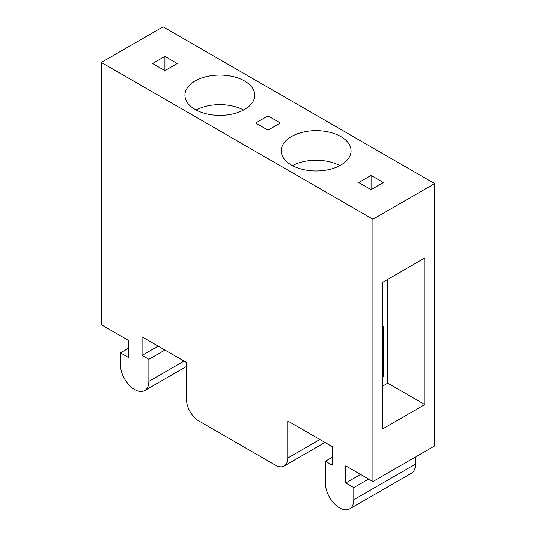 <?xml version="1.0" encoding="UTF-8"?>
<svg xmlns="http://www.w3.org/2000/svg" width="536" height="536" viewBox="0 0 536 536"><rect width="100%" height="100%" fill="white"/><g stroke="black" fill="none" stroke-linecap="round" stroke-linejoin="round"><path stroke-width="0.8" d="M324.963 442.441L284.134 466.012A17.46 10.077 -120 0 1 275.41 465.148L198.863 420.961A17.46 10.077 -120 0 1 186.521 399.575L186.521 362.51L142.074 336.856L142.074 355.388L158.127 346.122M142.074 355.388L148.867 359.308L164.914 350.042M148.867 359.308L148.867 381.404A20.08 11.591 -120 0 1 144.707 390.59A20.08 11.591 -120 0 1 129.236 385.217A20.08 11.591 -120 0 1 120.473 365.009L120.473 352.889L128.499 348.259M332.199 457.308L325.406 461.228L325.406 483.325A20.08 11.591 60 0 0 334.169 503.532A20.08 11.591 60 0 0 349.64 508.912A20.08 11.591 60 0 0 353.8 499.72L353.8 487.599L345.774 482.97L345.774 465.864L372.935 481.542L372.935 219.244L101.338 62.437L101.338 324.736L128.499 340.42L128.499 357.525L120.473 352.889M101.338 62.437L163.065 26.8L434.663 183.607L372.935 219.244M316.146 170.977A34.92 20.16 180 0 1 281.226 150.817A34.92 20.16 180 0 1 316.146 130.657A34.92 20.16 180 0 1 351.067 150.817A34.92 20.16 180 0 1 316.146 170.977M219.854 115.387A34.92 20.16 180 0 1 184.933 95.227A34.92 20.16 180 0 1 219.854 75.067A34.92 20.16 180 0 1 254.774 95.227A34.92 20.16 180 0 1 219.854 115.387M255.652 123.025L268 115.897L280.348 123.025L268 130.148L255.652 123.025M383.428 182.535L371.086 189.664L358.738 182.535L371.086 175.413L383.428 182.535M152.572 63.509L164.914 56.381L177.262 63.509L164.914 70.631L152.572 63.509M372.935 481.542L434.663 445.905L434.663 183.607M345.774 482.97L360.594 474.414M353.8 487.599L368.614 479.05M353.8 499.72L415.527 464.082L415.527 456.953M325.406 461.228L332.199 465.148L332.199 446.615L287.752 420.961L287.752 458.025A17.46 10.077 -120 0 1 284.134 466.012M415.527 464.082A20.08 11.591 60 0 1 411.367 473.275L349.64 508.912M382.811 428.8L424.787 404.566L424.787 257.984L382.811 282.217L382.811 428.8M424.787 404.566L387.749 383.18L387.749 279.37M382.811 386.034L387.749 383.18M382.811 377.123L383.428 376.768L383.428 326.163L382.811 326.518M196.122 110.014A34.92 20.16 180 0 1 219.854 104.647A34.92 20.16 180 0 1 243.579 110.014M292.422 165.611A34.92 20.16 180 0 1 316.146 160.237A34.92 20.16 180 0 1 339.878 165.611M383.428 376.768L382.811 376.413M164.914 56.381L164.914 70.631M268 115.897L268 130.148M371.086 175.413L371.086 189.664M184.049 361.09L148.867 381.404M319.851 439.493L287.752 458.025M186.521 366.45L144.707 390.59"/></g></svg>
